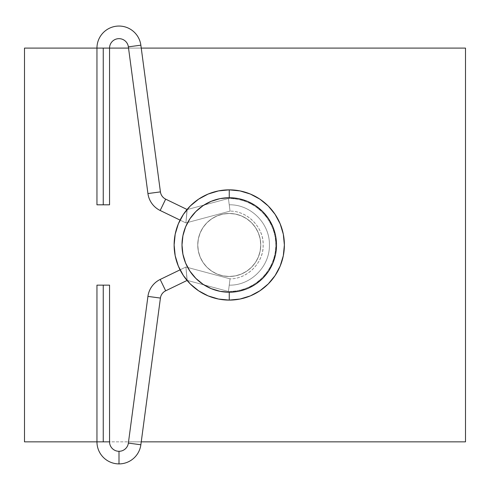 <?xml version="1.0" encoding="UTF-8"?>
<svg xmlns="http://www.w3.org/2000/svg" width="490" height="490" viewBox="0 0 490 490"><rect width="100%" height="100%" fill="white"/><g stroke="black" fill="none" stroke-linecap="round" stroke-linejoin="round"><path stroke-width="0.37" stroke-dasharray="2.45 1.84" d="M229.253 300.101A55.125 55.125 0 0 1 174.128 244.976A55.125 55.125 0 0 1 229.253 189.851A55.125 55.125 0 0 0 174.128 244.976A55.125 55.125 0 0 0 229.253 300.101A55.125 55.125 0 0 1 174.128 244.976A55.125 55.125 0 0 1 229.253 189.851A55.125 55.125 0 0 0 174.128 244.976A55.125 55.125 0 0 0 229.253 300.101A55.125 55.125 0 0 0 284.378 244.976A55.125 55.125 0 0 0 229.253 189.851L229.253 189.851A55.125 55.125 0 0 1 284.378 244.976A55.125 55.125 0 0 1 229.253 300.101A55.125 55.125 0 0 0 284.378 244.976A55.125 55.125 0 0 0 229.253 189.851A55.125 55.125 0 0 1 284.378 244.976A55.125 55.125 0 0 1 229.253 300.101L218.497 299.041L208.152 295.905L198.621 290.809L190.273 283.955L183.413 275.601L178.323 266.07L175.187 255.731L174.128 244.976L175.187 234.22L178.323 223.881L183.413 214.351L190.273 205.996L198.621 199.142L208.152 194.046L218.497 190.91L229.253 189.851L240.002 190.91L250.347 194.046L259.878 199.142L268.232 205.996L275.086 214.351L280.176 223.881L283.318 234.22L284.378 244.976L283.318 255.731L280.176 266.07L275.086 275.601L268.232 283.955L259.878 290.809L250.347 295.905L240.002 299.041L229.234 300.101M229.253 197.727A47.248 47.248 0 0 0 181.998 244.976A47.248 47.248 0 0 0 229.253 292.224L220.035 291.317L211.166 288.628L203.001 284.261L195.841 278.387L189.961 271.227L185.6 263.057L182.911 254.194L181.998 244.976L182.911 235.757L185.6 226.895L189.961 218.724L195.841 211.564L203.001 205.69L211.166 201.323L220.035 198.634L229.253 197.727L238.471 198.634L247.334 201.323L255.498 205.69L262.658 211.564L268.538 218.724L272.906 226.895L275.594 235.757L276.501 244.976L275.594 254.194L272.906 263.057L268.538 271.227L262.658 278.387L255.498 284.261L247.334 288.628L238.471 291.317L229.253 292.224A47.248 47.248 0 0 0 276.501 244.976A47.248 47.248 0 0 0 229.253 197.727M229.253 276.476A31.501 31.501 0 0 1 197.752 244.976A31.501 31.501 0 0 1 229.253 213.475A31.501 31.501 0 0 0 197.752 244.976A31.501 31.501 0 0 0 229.253 276.476A31.501 31.501 0 0 0 260.747 244.976A31.501 31.501 0 0 0 229.253 213.475A31.501 31.501 0 0 1 260.747 244.976A31.501 31.501 0 0 1 229.253 276.476L223.103 275.87L217.193 274.075L211.747 271.166L206.976 267.252L203.056 262.475L200.147 257.029L198.358 251.119L197.752 244.976L198.358 238.832L200.147 232.922L203.056 227.476L206.976 222.699L211.747 218.785L217.193 215.876L223.103 214.081L229.253 213.475L235.396 214.081L241.307 215.876L246.752 218.785L251.523 222.699L255.443 227.476L258.353 232.922L260.147 238.832L260.747 244.976L260.147 251.119L258.353 257.029L255.443 262.475L251.523 267.252L246.752 271.166L241.307 274.075L235.396 275.87L229.253 276.476L223.103 275.87L217.193 274.075L211.747 271.166L206.976 267.252L203.056 262.475L200.147 257.029L198.358 251.119L197.752 244.976L198.358 238.832L200.147 232.922L203.056 227.476L206.976 222.699L211.747 218.785L217.193 215.876L223.103 214.081L229.253 213.475L235.396 214.081L241.307 215.876L246.752 218.785L251.523 222.699L255.443 227.476L258.353 232.922L260.147 238.832L260.747 244.976L260.147 251.119L258.353 257.029L255.443 262.475L251.523 267.252L246.752 271.166L241.307 274.075L235.396 275.87L229.253 276.476A31.501 31.501 0 0 1 197.752 244.976A31.501 31.501 0 0 1 229.253 213.475A31.501 31.501 0 0 0 197.752 244.976A31.501 31.501 0 0 0 229.253 276.476L223.103 275.87L217.193 274.075L211.747 271.166L206.976 267.252L203.056 262.475L200.147 257.029L198.358 251.119L197.752 244.976L198.358 238.832L200.147 232.922L203.056 227.476L206.976 222.699L211.747 218.785L217.193 215.876L223.103 214.081L229.253 213.475L235.396 214.081L241.307 215.876L246.752 218.785L251.523 222.699L255.443 227.476L258.353 232.922L260.147 238.832L260.747 244.976L260.147 251.119L258.353 257.029L255.443 262.475L251.523 267.252L246.752 271.166L241.307 274.075L235.396 275.87L229.253 276.476A31.501 31.501 0 0 0 260.747 244.976A31.501 31.501 0 0 0 229.253 213.475A31.501 31.501 0 0 1 260.747 244.976A31.501 31.501 0 0 1 229.253 276.476L235.396 275.87L241.307 274.075L246.752 271.166L251.523 267.252L255.443 262.475L258.353 257.029L260.147 251.119L260.747 244.976L260.147 238.832L258.353 232.922L255.443 227.476L251.523 222.699L246.752 218.785L241.307 215.876L235.396 214.081L229.253 213.475L223.103 214.081L217.193 215.876L211.747 218.785L206.976 222.699L203.056 227.476L200.147 232.922L198.358 238.832L197.752 244.976L198.358 251.119L200.147 257.029L203.056 262.475L206.976 267.252L211.747 271.166L217.193 274.075L223.103 275.87L229.253 276.476M24.5 48.1L465.5 48.1L24.5 48.1L24.5 441.851L465.5 441.851L465.5 48.1L465.5 441.851L24.5 441.851L24.5 48.1M141.243 48.1L128.533 48.1L141.243 48.1M109.552 204.814L100.842 204.814L109.552 204.814L103.249 204.814L109.552 204.814L109.068 204.814L109.552 204.814L109.552 48.1L96.953 48.1A22.05 22.05 0 0 1 117.539 26.099A22.05 22.05 0 0 1 140.857 45.184L128.368 46.85A9.451 9.451 0 0 0 118.372 38.673A9.451 9.451 0 0 0 109.552 48.1L96.953 48.1L103.249 48.1L103.249 204.814L103.249 48.1L96.953 48.1L103.249 48.1L103.249 204.814L96.953 204.814L103.249 204.814L96.953 204.814L97.43 204.814L96.953 204.814L96.953 48.1L109.552 48.1L103.249 48.1L103.249 204.814L103.249 48.1L109.552 48.1A9.451 9.451 0 0 1 118.372 38.673A9.451 9.451 0 0 1 128.368 46.85L147.931 193.556L160.42 191.89L147.931 193.556A22.05 22.05 0 0 0 160.175 210.486L165.669 199.142A9.451 9.451 0 0 1 160.42 191.89L147.931 193.556L160.42 191.89L140.857 45.184L128.368 46.85L140.857 45.184L160.42 191.89A9.451 9.451 0 0 0 165.669 199.142L160.175 210.486L185.912 222.95L230.049 211.123L228.42 198.511L229.253 204.814C250.77 204.257 269.88 223.538 269.414 244.976C269.88 266.413 250.77 285.695 229.253 285.137L230.049 278.828L185.912 267.001L180.05 269.843L185.912 267.001L185.961 267.516L185.912 267.001L230.049 278.828L229.253 285.137C250.77 285.695 269.88 266.413 269.414 244.976C269.88 223.538 250.77 204.257 229.253 204.814L228.42 198.511L187.18 209.561L185.912 222.95L187.058 209.5L185.912 222.95L180.05 220.108L185.912 222.95L187.18 209.561L228.42 198.511L230.049 211.123L185.912 222.95L230.049 211.123L229.253 204.814C250.77 204.257 269.88 223.538 269.414 244.976C269.88 266.413 250.77 285.695 229.253 285.137L228.934 287.544L229.253 285.137C250.77 285.695 269.88 266.413 269.414 244.976C269.88 223.538 250.77 204.257 229.253 204.814L229.559 207.215L229.253 204.814C250.77 204.257 269.88 223.538 269.414 244.976C269.88 266.413 250.77 285.695 229.253 285.137L230.049 278.828L185.912 267.001L186.096 268.961L185.912 267.001L160.175 279.465L165.669 290.809L160.175 279.465A22.05 22.05 0 0 0 147.931 296.401L160.42 298.067A9.451 9.451 0 0 1 165.669 290.809L160.175 279.465L165.669 290.809L187.18 280.39L186.096 268.961L187.18 280.39L228.42 291.44L228.934 287.538L228.42 291.44L228.487 290.956L228.42 291.44L187.18 280.39L185.961 267.516L187.058 280.452L185.912 267.001L187.18 280.39L228.42 291.44L229.253 285.137C250.77 285.695 269.88 266.413 269.414 244.976C269.88 223.538 250.77 204.257 229.253 204.814L228.42 198.511L187.18 209.561L185.912 222.95L187.18 209.561L165.669 199.142L187.18 209.561L185.912 222.95L160.175 210.486L165.669 199.142L160.175 210.486A22.05 22.05 0 0 1 147.931 193.556L160.42 191.89L147.931 193.556L128.368 46.85L140.857 45.184A22.05 22.05 0 0 0 117.539 26.099A22.05 22.05 0 0 0 96.953 48.1M96.953 441.851L109.552 441.851L96.953 441.851L109.552 441.851L103.249 441.851L103.249 285.137L109.552 285.137L96.953 285.137L103.249 285.137L103.249 441.851L96.953 441.851L109.552 441.851A9.451 9.451 0 0 0 119.003 451.302L119.003 463.901A22.05 22.05 0 0 1 96.953 441.851L103.249 441.851L103.249 285.137L103.249 441.851L96.953 441.851A22.05 22.05 0 0 0 119.003 463.901L119.003 451.302A9.451 9.451 0 0 0 128.368 443.101L140.857 444.767A22.05 22.05 0 0 1 119.003 463.901A22.05 22.05 0 0 0 140.857 444.767L160.42 298.067L147.931 296.401L128.368 443.101L140.857 444.767L128.368 443.101A9.451 9.451 0 0 1 119.003 451.302L119.003 463.901L119.003 451.302A9.451 9.451 0 0 1 109.552 441.851L103.249 441.851L109.552 441.851L103.249 441.851L103.249 285.137L96.953 285.137L109.552 285.137L103.249 285.137L103.249 441.851L96.953 441.851L96.953 285.137M128.533 441.851L141.243 441.851L128.533 441.851M230.049 278.828L229.253 285.137C250.77 285.695 269.88 266.413 269.414 244.976C269.88 223.538 250.77 204.257 229.253 204.814L230.049 211.123L185.912 222.95L187.18 209.561L228.42 198.511L229.253 204.814C250.77 204.257 269.88 223.538 269.414 244.976C269.88 266.413 250.77 285.695 229.253 285.137L228.42 291.44L187.18 280.39L185.912 267.001L230.049 278.828C247.689 279.11 264.19 261.832 263.112 244.755C263.51 226.839 247.138 210.865 230.049 211.123C247.689 210.841 264.19 228.12 263.112 245.196C263.51 263.112 247.138 279.086 230.049 278.828M109.552 48.1L103.249 48.1L103.249 204.814L96.953 204.814M100.842 204.814L97.43 204.814L100.842 204.814M229.253 204.814L228.42 198.511L229.253 204.814M103.249 285.137L109.552 285.137L103.249 285.137M147.931 296.401L160.42 298.067L140.857 444.767L128.368 443.101L147.931 296.401A22.05 22.05 0 0 1 160.175 279.465L165.669 290.809A9.451 9.451 0 0 0 160.42 298.067L147.931 296.401M187.137 279.882L187.18 280.39L165.669 290.809L160.175 279.465L185.912 267.001L187.137 279.882M228.42 291.44C257.415 291.47 276.133 267.736 275.711 244.976C276.133 222.215 257.415 198.481 228.42 198.511C257.415 198.481 276.133 222.215 275.711 244.976C276.133 267.736 257.415 291.47 228.42 291.44M109.552 441.851L109.552 285.137"/><path stroke-width="0.73" d="M229.253 300.101A55.125 55.125 0 0 0 284.378 244.976A55.125 55.125 0 0 0 229.253 189.851L229.253 197.727A47.248 47.248 0 0 1 276.501 244.976A47.248 47.248 0 0 1 229.253 292.224L229.253 300.101A55.125 55.125 0 0 1 174.128 244.976A55.125 55.125 0 0 1 229.253 189.851A55.125 55.125 0 0 1 284.378 244.976A55.125 55.125 0 0 1 229.253 300.101L240.002 299.041L250.347 295.905L259.878 290.809L268.232 283.955L275.086 275.601L280.176 266.07L283.318 255.731L284.378 244.976L283.318 234.22L280.176 223.881L275.086 214.351L268.232 205.996L259.878 199.142L250.347 194.046L240.002 190.91L229.253 189.851L218.497 190.91L208.152 194.046L198.621 199.142L190.273 205.996L183.413 214.351L178.323 223.881L175.187 234.22L174.128 244.976L175.187 255.731L178.323 266.07L183.413 275.601L190.273 283.955L198.621 290.809L208.152 295.905L218.497 299.041L229.253 300.101L229.253 292.224L238.471 291.317L247.334 288.628L255.498 284.261L262.658 278.387L268.538 271.227L272.906 263.057L275.594 254.194L276.501 244.976L275.594 235.757L272.906 226.895L268.538 218.724L262.658 211.564L255.498 205.69L247.334 201.323L238.471 198.634L229.253 197.727L220.035 198.634L211.166 201.323L203.001 205.69L195.841 211.564L189.961 218.724L185.6 226.895L182.911 235.757L181.998 244.976L182.911 254.194L185.6 263.057L189.961 271.227L195.841 278.387L203.001 284.261L211.166 288.628L220.035 291.317L229.253 292.224A47.248 47.248 0 0 1 181.998 244.976A47.248 47.248 0 0 1 229.253 197.727L229.253 189.851A55.125 55.125 0 0 0 174.128 244.976A55.125 55.125 0 0 0 229.253 300.101M465.5 48.1L141.243 48.1L465.5 48.1L465.5 441.851L141.243 441.851L465.5 441.851L465.5 48.1M109.552 48.1L128.533 48.1L109.552 48.1A9.451 9.451 0 0 1 118.372 38.673A9.451 9.451 0 0 1 128.368 46.85L140.857 45.184A22.05 22.05 0 0 0 117.539 26.099A22.05 22.05 0 0 0 96.953 48.1L24.5 48.1L24.5 441.851L96.953 441.851L24.5 441.851L24.5 48.1L109.552 48.1L103.249 48.1L103.249 204.814L109.552 204.814L103.249 204.814L103.249 48.1L96.953 48.1A22.05 22.05 0 0 1 117.539 26.099A22.05 22.05 0 0 1 140.857 45.184L128.368 46.85L147.931 193.556L160.42 191.89A9.451 9.451 0 0 0 165.669 199.142L160.175 210.486A22.05 22.05 0 0 1 147.931 193.556A22.05 22.05 0 0 0 160.175 210.486L180.05 220.108L160.175 210.486L165.669 199.142L187.058 209.5L165.669 199.142A9.451 9.451 0 0 1 160.42 191.89L140.857 45.184L160.42 191.89L147.931 193.556L128.368 46.85A9.451 9.451 0 0 0 118.372 38.673A9.451 9.451 0 0 0 109.552 48.1L109.552 204.814M109.552 441.851L96.953 441.851A22.05 22.05 0 0 0 119.003 463.901A22.05 22.05 0 0 0 140.857 444.767L128.368 443.101A9.451 9.451 0 0 1 119.003 451.302L119.003 463.901L119.003 451.302A9.451 9.451 0 0 1 109.552 441.851A9.451 9.451 0 0 0 119.003 451.302A9.451 9.451 0 0 0 128.368 443.101L140.857 444.767L160.42 298.067L147.931 296.401A22.05 22.05 0 0 1 160.175 279.465L165.669 290.809A9.451 9.451 0 0 0 160.42 298.067L140.857 444.767A22.05 22.05 0 0 1 119.003 463.901A22.05 22.05 0 0 1 96.953 441.851L109.552 441.851L109.552 285.137L103.249 285.137L103.249 441.851L103.249 285.137L109.552 285.137M180.05 269.843L160.175 279.465A22.05 22.05 0 0 0 147.931 296.401L128.368 443.101L147.931 296.401L160.42 298.067A9.451 9.451 0 0 1 165.669 290.809L187.058 280.452L165.669 290.809L160.175 279.465L180.05 269.843M96.953 204.814L103.249 204.814L96.953 204.814L96.953 48.1M96.953 285.137L103.249 285.137L96.953 285.137L96.953 441.851"/></g></svg>
